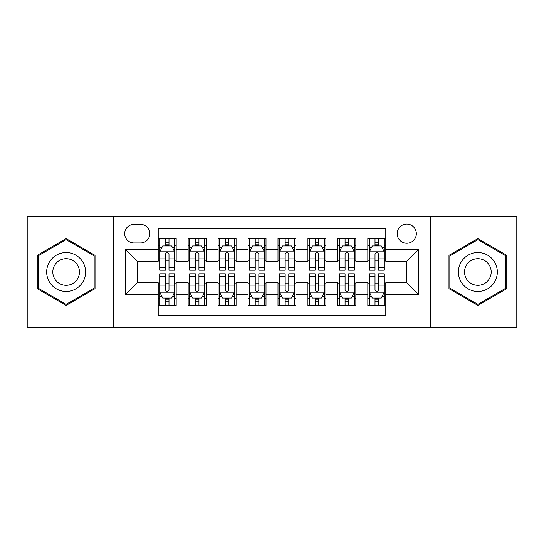 <?xml version="1.0" encoding="UTF-8"?>
<svg xmlns="http://www.w3.org/2000/svg" width="544" height="544" viewBox="0 0 544 544"><rect width="100%" height="100%" fill="white"/><g stroke="black" fill="none" stroke-linecap="round" stroke-linejoin="round"><path stroke-width="0.82" d="M406.756 224.087A9.581 9.581 0 0 0 397.168 233.668A9.581 9.581 0 0 0 406.756 243.25A9.581 9.581 0 0 0 416.337 233.668A9.581 9.581 0 0 0 406.756 224.087M430.705 327.4L516.8 327.4L516.8 216.6L430.705 216.6L430.705 327.4L113.295 327.4L113.295 216.6L27.2 216.6L27.2 327.4L113.295 327.4M385.791 238.313L367.826 238.313L367.826 249.24L355.844 249.24L355.844 261.222L367.826 261.222L367.826 249.24M355.844 249.24L355.844 238.313L337.878 238.313L337.878 249.24L325.904 249.24L325.904 261.222L337.878 261.222L337.878 249.24M325.904 249.24L325.904 238.313L307.931 238.313L307.931 249.24L295.956 249.24L295.956 261.222L307.931 261.222L307.931 249.24M295.956 249.24L295.956 238.313L277.991 238.313L277.991 249.24L266.009 249.24L266.009 261.222L277.991 261.222L277.991 249.24M266.009 249.24L266.009 238.313L248.044 238.313L248.044 249.24L236.069 249.24L236.069 261.222L248.044 261.222L248.044 249.24M236.069 249.24L236.069 238.313L218.096 238.313L218.096 249.24L206.122 249.24L206.122 261.222L218.096 261.222L218.096 249.24M206.122 249.24L206.122 238.313L188.156 238.313L188.156 261.222L176.174 261.222L176.174 238.313L158.209 238.313M158.209 305.687L176.174 305.687L176.174 282.778L188.156 282.778L188.156 305.687L206.122 305.687L206.122 282.778L218.096 282.778L218.096 294.76L206.122 294.76M218.096 294.76L218.096 305.687L236.069 305.687L236.069 282.778L248.044 282.778L248.044 294.76L236.069 294.76M248.044 294.76L248.044 305.687L266.009 305.687L266.009 282.778L277.991 282.778L277.991 294.76L266.009 294.76M277.991 294.76L277.991 305.687L295.956 305.687L295.956 282.778L307.931 282.778L307.931 294.76L295.956 294.76M307.931 294.76L307.931 305.687L325.904 305.687L325.904 282.778L337.878 282.778L337.878 294.76L325.904 294.76M337.878 294.76L337.878 305.687L355.844 305.687L355.844 282.778L367.826 282.778L367.826 294.76L355.844 294.76M133.953 242.95L140.542 242.95A9.282 9.282 0 0 0 149.824 233.668A9.282 9.282 0 0 0 140.542 224.386L133.953 224.386A9.282 9.282 0 0 0 124.671 233.668A9.282 9.282 0 0 0 133.953 242.95M430.705 216.6L113.295 216.6M385.791 249.24L385.791 228.283L158.209 228.283L158.209 261.222L137.244 261.222L137.244 282.778L158.209 282.778L158.209 315.717L385.791 315.717L385.791 282.778L406.756 282.778L406.756 261.222L385.791 261.222L385.791 249.24L418.73 249.24L418.73 294.76L385.791 294.76M158.209 294.76L125.27 294.76L125.27 249.24L158.209 249.24M367.826 294.76L367.826 305.687L385.791 305.687M158.209 245.8L159.705 245.8M165.396 245.8L168.987 245.8M174.678 245.8L176.174 245.8M158.209 260.923L159.705 260.923M165.396 260.923L168.987 260.923M174.678 260.923L176.174 260.923M158.209 283.077L159.705 283.077M165.396 283.077L168.987 283.077M174.678 283.077L176.174 283.077M158.209 298.2L159.705 298.2M165.396 298.2L168.987 298.2M174.678 298.2L176.174 298.2M188.156 260.923L189.652 260.923M195.344 260.923L198.934 260.923M204.626 260.923L206.122 260.923M188.156 245.8L189.652 245.8M195.344 245.8L198.934 245.8M204.626 245.8L206.122 245.8M188.156 283.077L189.652 283.077M195.344 283.077L198.934 283.077M204.626 283.077L206.122 283.077M188.156 298.2L189.652 298.2M195.344 298.2L198.934 298.2M204.626 298.2L206.122 298.2M218.096 283.077L219.599 283.077M225.284 283.077L228.881 283.077M234.566 283.077L236.069 283.077M218.096 298.2L219.599 298.2M225.284 298.2L228.881 298.2M234.566 298.2L236.069 298.2M218.096 245.8L219.599 245.8M225.284 245.8L228.881 245.8M234.566 245.8L236.069 245.8M218.096 260.923L219.599 260.923M225.284 260.923L228.881 260.923M234.566 260.923L236.069 260.923M248.044 283.077L249.54 283.077M255.231 283.077L258.822 283.077M264.513 283.077L266.009 283.077M248.044 298.2L249.54 298.2M255.231 298.2L258.822 298.2M264.513 298.2L266.009 298.2M248.044 245.8L249.54 245.8M255.231 245.8L258.822 245.8M264.513 245.8L266.009 245.8M248.044 260.923L249.54 260.923M255.231 260.923L258.822 260.923M264.513 260.923L266.009 260.923M277.991 283.077L279.487 283.077M285.178 283.077L288.769 283.077M294.46 283.077L295.956 283.077M277.991 298.2L279.487 298.2M285.178 298.2L288.769 298.2M294.46 298.2L295.956 298.2M277.991 245.8L279.487 245.8M285.178 245.8L288.769 245.8M294.46 245.8L295.956 245.8M277.991 260.923L279.487 260.923M285.178 260.923L288.769 260.923M294.46 260.923L295.956 260.923M307.931 283.077L309.434 283.077M315.119 283.077L318.716 283.077M324.401 283.077L325.904 283.077M307.931 298.2L309.434 298.2M315.119 298.2L318.716 298.2M324.401 298.2L325.904 298.2M307.931 245.8L309.434 245.8M315.119 245.8L318.716 245.8M324.401 245.8L325.904 245.8M307.931 260.923L309.434 260.923M315.119 260.923L318.716 260.923M324.401 260.923L325.904 260.923M337.878 283.077L339.374 283.077M345.066 283.077L348.656 283.077M354.348 283.077L355.844 283.077M337.878 298.2L339.374 298.2M345.066 298.2L348.656 298.2M354.348 298.2L355.844 298.2M337.878 245.8L339.374 245.8M345.066 245.8L348.656 245.8M354.348 245.8L355.844 245.8M337.878 260.923L339.374 260.923M345.066 260.923L348.656 260.923M354.348 260.923L355.844 260.923M367.826 283.077L369.322 283.077M375.013 283.077L378.604 283.077M384.295 283.077L385.791 283.077M367.826 298.2L369.322 298.2M375.013 298.2L378.604 298.2M384.295 298.2L385.791 298.2M367.826 245.8L369.322 245.8M375.013 245.8L378.604 245.8M384.295 245.8L385.791 245.8M367.826 260.923L369.322 260.923M375.013 260.923L378.604 260.923M384.295 260.923L385.791 260.923M137.244 261.222L125.27 249.24M137.244 282.778L125.27 294.76M418.73 249.24L406.756 261.222M418.73 294.76L406.756 282.778M66.13 305.368L95.023 288.68L95.023 255.32L66.13 238.632L37.23 255.32L37.23 288.68L66.13 305.368M506.77 255.32L477.87 238.632L448.977 255.32L448.977 288.68L477.87 305.368L506.77 288.68L506.77 255.32M168.987 242.202L165.396 242.202M174.678 267.764L168.987 267.764L168.987 270.205L174.678 270.205L174.678 251.94L171.686 245.949L162.704 245.949L159.705 251.94L159.705 270.205L165.396 270.205L165.396 267.764L159.705 267.764M159.705 251.94L159.705 238.313M174.678 251.94L174.678 238.313M165.396 245.949L165.396 238.313M168.987 238.313L168.987 245.949M168.987 267.764L168.987 254.184C167.79 251.879 166.593 251.879 165.396 254.184L165.396 267.764M165.396 301.798L168.987 301.798M159.705 276.236L165.396 276.236L165.396 273.795L159.705 273.795L159.705 292.06L162.704 298.051L171.686 298.051L174.678 292.06L174.678 273.795L168.987 273.795L168.987 276.236L174.678 276.236M174.678 292.06L174.678 305.687M159.705 292.06L159.705 305.687M168.987 298.051L168.987 305.687M165.396 305.687L165.396 298.051M165.396 276.236L165.396 289.816C166.593 292.121 167.79 292.121 168.987 289.816L168.987 276.236M66.13 252.538A19.462 19.462 0 0 0 46.662 272A19.462 19.462 0 0 0 66.13 291.462A19.462 19.462 0 0 0 85.592 272A19.462 19.462 0 0 0 66.13 252.538M66.13 258.672A13.328 13.328 0 0 0 52.802 272A13.328 13.328 0 0 0 66.13 285.328A13.328 13.328 0 0 0 79.451 272A13.328 13.328 0 0 0 66.13 258.672M94.126 288.164L66.13 304.327L38.128 288.164L38.128 255.836L66.13 239.673L94.126 255.836L94.126 288.164M461.013 262.269A19.462 19.462 0 0 0 468.139 288.857A19.462 19.462 0 0 0 494.727 281.731A19.462 19.462 0 0 0 487.601 255.143A19.462 19.462 0 0 0 461.013 262.269M466.33 265.336A13.328 13.328 0 0 0 471.206 283.54A13.328 13.328 0 0 0 489.41 278.664A13.328 13.328 0 0 0 484.534 260.46A13.328 13.328 0 0 0 466.33 265.336M505.872 255.836L505.872 288.164L477.87 304.327L449.874 288.164L449.874 255.836L477.87 239.673L505.872 255.836M198.934 242.202L195.344 242.202M204.626 267.764L198.934 267.764L198.934 270.205L204.626 270.205L204.626 251.94L201.627 245.949L192.644 245.949L189.652 251.94L189.652 270.205L195.344 270.205L195.344 267.764L189.652 267.764M189.652 251.94L189.652 238.313M204.626 251.94L204.626 238.313M195.344 245.949L195.344 238.313M198.934 238.313L198.934 245.949M198.934 267.764L198.934 254.184C197.737 251.879 196.54 251.879 195.344 254.184L195.344 267.764M228.881 242.202L225.284 242.202M234.566 267.764L228.881 267.764L228.881 270.205L234.566 270.205L234.566 251.94L231.574 245.949L222.591 245.949L219.599 251.94L219.599 270.205L225.284 270.205L225.284 267.764L219.599 267.764M219.599 251.94L219.599 238.313M234.566 251.94L234.566 238.313M225.284 245.949L225.284 238.313M228.881 238.313L228.881 245.949M228.881 267.764L228.881 254.184C227.684 251.879 226.488 251.879 225.284 254.184L225.284 267.764M258.822 242.202L255.231 242.202M264.513 267.764L258.822 267.764L258.822 270.205L264.513 270.205L264.513 251.94L261.521 245.949L252.538 245.949L249.54 251.94L249.54 270.205L255.231 270.205L255.231 267.764L249.54 267.764M249.54 251.94L249.54 238.313M264.513 251.94L264.513 238.313M255.231 245.949L255.231 238.313M258.822 238.313L258.822 245.949M258.822 267.764L258.822 254.184C257.625 251.879 256.428 251.879 255.231 254.184L255.231 267.764M288.769 242.202L285.178 242.202M294.46 267.764L288.769 267.764L288.769 270.205L294.46 270.205L294.46 251.94L291.462 245.949L282.479 245.949L279.487 251.94L279.487 270.205L285.178 270.205L285.178 267.764L279.487 267.764M279.487 251.94L279.487 238.313M294.46 251.94L294.46 238.313M285.178 245.949L285.178 238.313M288.769 238.313L288.769 245.949M288.769 267.764L288.769 254.184C287.572 251.879 286.375 251.879 285.178 254.184L285.178 267.764M195.344 301.798L198.934 301.798M189.652 276.236L195.344 276.236L195.344 273.795L189.652 273.795L189.652 292.06L192.644 298.051L201.627 298.051L204.626 292.06L204.626 273.795L198.934 273.795L198.934 276.236L204.626 276.236M204.626 292.06L204.626 305.687M189.652 292.06L189.652 305.687M198.934 298.051L198.934 305.687M195.344 305.687L195.344 298.051M195.344 276.236L195.344 289.816C196.54 292.121 197.737 292.121 198.934 289.816L198.934 276.236M225.284 301.798L228.881 301.798M219.599 276.236L225.284 276.236L225.284 273.795L219.599 273.795L219.599 292.06L222.591 298.051L231.574 298.051L234.566 292.06L234.566 273.795L228.881 273.795L228.881 276.236L234.566 276.236M234.566 292.06L234.566 305.687M219.599 292.06L219.599 305.687M228.881 298.051L228.881 305.687M225.284 305.687L225.284 298.051M225.284 276.236L225.284 289.816C226.481 292.121 227.678 292.121 228.881 289.816L228.881 276.236M255.231 301.798L258.822 301.798M249.54 276.236L255.231 276.236L255.231 273.795L249.54 273.795L249.54 292.06L252.538 298.051L261.521 298.051L264.513 292.06L264.513 273.795L258.822 273.795L258.822 276.236L264.513 276.236M264.513 292.06L264.513 305.687M249.54 292.06L249.54 305.687M258.822 298.051L258.822 305.687M255.231 305.687L255.231 298.051M255.231 276.236L255.231 289.816C256.428 292.121 257.625 292.121 258.822 289.816L258.822 276.236M285.178 301.798L288.769 301.798M279.487 276.236L285.178 276.236L285.178 273.795L279.487 273.795L279.487 292.06L282.479 298.051L291.462 298.051L294.46 292.06L294.46 273.795L288.769 273.795L288.769 276.236L294.46 276.236M294.46 292.06L294.46 305.687M279.487 292.06L279.487 305.687M288.769 298.051L288.769 305.687M285.178 305.687L285.178 298.051M285.178 276.236L285.178 289.816C286.375 292.121 287.572 292.121 288.769 289.816L288.769 276.236M318.716 242.202L315.119 242.202M324.401 267.764L318.716 267.764L318.716 270.205L324.401 270.205L324.401 251.94L321.409 245.949L312.426 245.949L309.434 251.94L309.434 270.205L315.119 270.205L315.119 267.764L309.434 267.764M309.434 251.94L309.434 238.313M324.401 251.94L324.401 238.313M315.119 245.949L315.119 238.313M318.716 238.313L318.716 245.949M318.716 267.764L318.716 254.184C317.519 251.879 316.322 251.879 315.119 254.184L315.119 267.764M315.119 301.798L318.716 301.798M309.434 276.236L315.119 276.236L315.119 273.795L309.434 273.795L309.434 292.06L312.426 298.051L321.409 298.051L324.401 292.06L324.401 273.795L318.716 273.795L318.716 276.236L324.401 276.236M324.401 292.06L324.401 305.687M309.434 292.06L309.434 305.687M318.716 298.051L318.716 305.687M315.119 305.687L315.119 298.051M315.119 276.236L315.119 289.816C316.316 292.121 317.512 292.121 318.716 289.816L318.716 276.236M348.656 242.202L345.066 242.202M354.348 267.764L348.656 267.764L348.656 270.205L354.348 270.205L354.348 251.94L351.356 245.949L342.373 245.949L339.374 251.94L339.374 270.205L345.066 270.205L345.066 267.764L339.374 267.764M339.374 251.94L339.374 238.313M354.348 251.94L354.348 238.313M345.066 245.949L345.066 238.313M348.656 238.313L348.656 245.949M348.656 267.764L348.656 254.184C347.46 251.879 346.263 251.879 345.066 254.184L345.066 267.764M345.066 301.798L348.656 301.798M339.374 276.236L345.066 276.236L345.066 273.795L339.374 273.795L339.374 292.06L342.373 298.051L351.356 298.051L354.348 292.06L354.348 273.795L348.656 273.795L348.656 276.236L354.348 276.236M354.348 292.06L354.348 305.687M339.374 292.06L339.374 305.687M348.656 298.051L348.656 305.687M345.066 305.687L345.066 298.051M345.066 276.236L345.066 289.816C346.263 292.121 347.46 292.121 348.656 289.816L348.656 276.236M378.604 242.202L375.013 242.202M384.295 267.764L378.604 267.764L378.604 270.205L384.295 270.205L384.295 251.94L381.296 245.949L372.314 245.949L369.322 251.94L369.322 270.205L375.013 270.205L375.013 267.764L369.322 267.764M369.322 251.94L369.322 238.313M384.295 251.94L384.295 238.313M375.013 245.949L375.013 238.313M378.604 238.313L378.604 245.949M378.604 267.764L378.604 254.184C377.407 251.879 376.21 251.879 375.013 254.184L375.013 267.764M375.013 301.798L378.604 301.798M369.322 276.236L375.013 276.236L375.013 273.795L369.322 273.795L369.322 292.06L372.314 298.051L381.296 298.051L384.295 292.06L384.295 273.795L378.604 273.795L378.604 276.236L384.295 276.236M384.295 292.06L384.295 305.687M369.322 292.06L369.322 305.687M378.604 298.051L378.604 305.687M375.013 305.687L375.013 298.051M375.013 276.236L375.013 289.816C376.21 292.121 377.407 292.121 378.604 289.816L378.604 276.236M188.156 294.76L176.174 294.76M188.156 249.24L176.174 249.24M174.604 251.79L159.78 251.79M159.705 247.595L161.874 247.595M172.509 247.595L174.678 247.595M165.396 258.876L159.705 258.876M174.678 258.876L168.987 258.876M168.987 244.113L165.396 244.113M159.78 292.21L174.604 292.21M174.678 296.405L172.509 296.405M161.874 296.405L159.705 296.405M168.987 285.124L174.678 285.124M159.705 285.124L165.396 285.124M165.396 299.887L168.987 299.887M204.551 251.79L189.727 251.79M189.652 247.595L191.821 247.595M202.456 247.595L204.626 247.595M195.344 258.876L189.652 258.876M204.626 258.876L198.934 258.876M198.934 244.113L195.344 244.113M234.491 251.79L219.674 251.79M219.599 247.595L221.768 247.595M232.397 247.595L234.566 247.595M225.284 258.876L219.599 258.876M234.566 258.876L228.881 258.876M228.881 244.113L225.284 244.113M264.438 251.79L249.614 251.79M249.54 247.595L251.709 247.595M262.344 247.595L264.513 247.595M255.231 258.876L249.54 258.876M264.513 258.876L258.822 258.876M258.822 244.113L255.231 244.113M294.386 251.79L279.562 251.79M279.487 247.595L281.656 247.595M292.291 247.595L294.46 247.595M285.178 258.876L279.487 258.876M294.46 258.876L288.769 258.876M288.769 244.113L285.178 244.113M189.727 292.21L204.551 292.21M204.626 296.405L202.456 296.405M191.821 296.405L189.652 296.405M198.934 285.124L204.626 285.124M189.652 285.124L195.344 285.124M195.344 299.887L198.934 299.887M219.674 292.21L234.491 292.21M234.566 296.405L232.397 296.405M221.768 296.405L219.599 296.405M228.881 285.124L234.566 285.124M219.599 285.124L225.284 285.124M225.284 299.887L228.881 299.887M249.614 292.21L264.438 292.21M264.513 296.405L262.344 296.405M251.709 296.405L249.54 296.405M258.822 285.124L264.513 285.124M249.54 285.124L255.231 285.124M255.231 299.887L258.822 299.887M279.562 292.21L294.386 292.21M294.46 296.405L292.291 296.405M281.656 296.405L279.487 296.405M288.769 285.124L294.46 285.124M279.487 285.124L285.178 285.124M285.178 299.887L288.769 299.887M324.326 251.79L309.509 251.79M309.434 247.595L311.603 247.595M322.232 247.595L324.401 247.595M315.119 258.876L309.434 258.876M324.401 258.876L318.716 258.876M318.716 244.113L315.119 244.113M309.509 292.21L324.326 292.21M324.401 296.405L322.232 296.405M311.603 296.405L309.434 296.405M318.716 285.124L324.401 285.124M309.434 285.124L315.119 285.124M315.119 299.887L318.716 299.887M354.273 251.79L339.449 251.79M339.374 247.595L341.544 247.595M352.179 247.595L354.348 247.595M345.066 258.876L339.374 258.876M354.348 258.876L348.656 258.876M348.656 244.113L345.066 244.113M339.449 292.21L354.273 292.21M354.348 296.405L352.179 296.405M341.544 296.405L339.374 296.405M348.656 285.124L354.348 285.124M339.374 285.124L345.066 285.124M345.066 299.887L348.656 299.887M384.22 251.79L369.396 251.79M369.322 247.595L371.491 247.595M382.126 247.595L384.295 247.595M375.013 258.876L369.322 258.876M384.295 258.876L378.604 258.876M378.604 244.113L375.013 244.113M369.396 292.21L384.22 292.21M384.295 296.405L382.126 296.405M371.491 296.405L369.322 296.405M378.604 285.124L384.295 285.124M369.322 285.124L375.013 285.124M375.013 299.887L378.604 299.887"/></g></svg>
